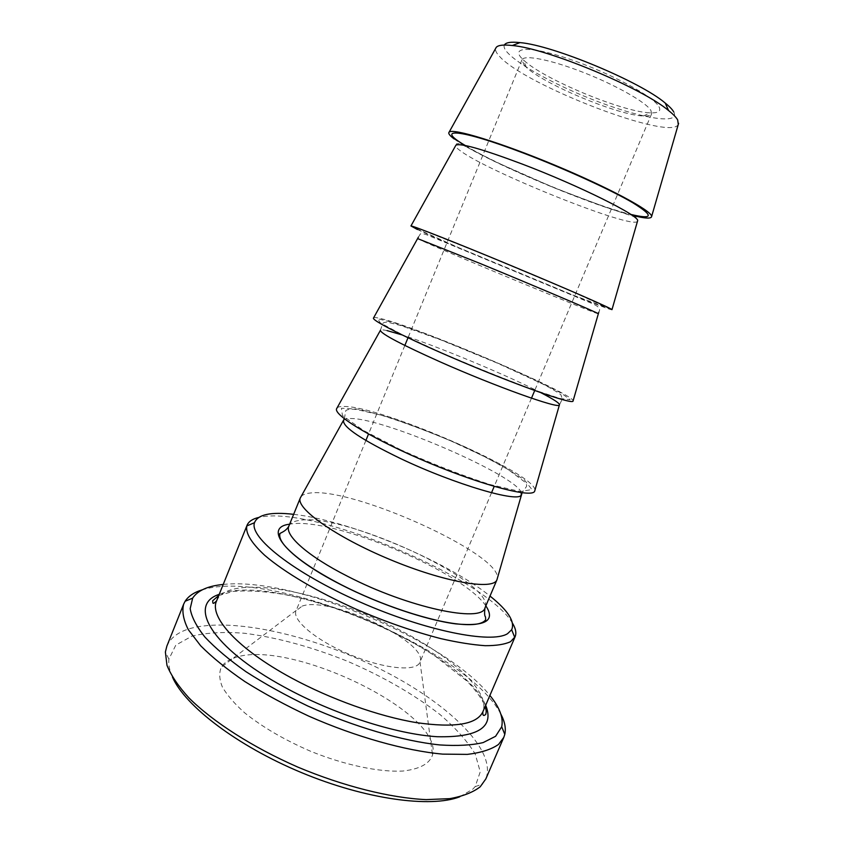 <?xml version="1.0" encoding="UTF-8"?>
<svg xmlns="http://www.w3.org/2000/svg" width="844" height="844" viewBox="0 0 844 844"><rect width="100%" height="100%" fill="white"/><g stroke="black" fill="none" stroke-linecap="round" stroke-linejoin="round"><path stroke-width="0.63" stroke-dasharray="4.22 3.17" d="M524.166 65.136L526.287 67.256C544.169 84.453 618.515 115.396 643.318 115.976C648.076 116.198 650.851 115.48 651.621 113.813L650.914 110.448C646.145 102.346 616.036 85.17 583.352 72.426C550.647 59.607 523.765 54.417 521.961 59.84L524.166 65.136M658.964 106.692C661.337 111.102 658.489 113.149 650.407 112.832C623.178 112.326 543.072 78.977 523.512 60.008C508.848 46.905 528.871 45.302 569.046 58.974C609.115 72.478 653.499 96.353 658.964 106.692M504.374 45.048C500.102 53.974 543.958 80.38 591.159 99.001C638.38 117.865 681.15 125.682 673.755 111.967M302.152 606.119C329.709 595.685 428.889 642.21 420.017 661.97L419.879 662.308C416.408 671.929 384.294 668.986 350.376 654.796C316.394 640.723 291.676 620.013 296.065 610.771L302.152 606.119M678.281 124.406C671.064 141.549 524.229 84.959 499.384 56.221C496.325 52.95 495.09 50.345 495.66 48.393M454.251 139.007C479.16 157.976 586.96 204.058 632.05 215.262M512.508 623.21C486.925 579.026 319.095 507.719 262.853 516.686L258.538 517.488M293.649 514.334C349.553 520.516 446.233 560.764 490.016 596.064M500.819 714.056C468.399 650.861 278.742 570.565 206.158 588.753L202.317 589.798M223.217 584.449C294.44 576.684 445.21 639.446 489.889 695.456M166.848 646.156C170.414 637.853 178.19 631.977 190.195 628.516C232.48 616.837 312.871 635.585 379.494 668.722C446.022 701.712 497.306 749.43 485.827 778.928M459.801 796.789L472.745 789.203L475.183 786.597L480.247 771.827L475.225 754.04C467.344 741.148 455.623 728.003 440.072 714.594C413.982 694.401 383.176 676.645 347.654 661.327C311.763 646.915 277.454 637.568 244.739 633.285C224.261 631.692 206.674 632.641 191.978 636.133L175.816 645.111L168.905 659.111C168.315 664.481 169.517 670.516 172.514 677.204M233.482 658.246C285.715 636.83 444.482 712.41 432.529 755.032C429.49 763.841 419.563 769.179 402.757 771.047C379.072 772.302 344.5 765.044 310.276 751.128C284.312 739.829 262.505 727.117 244.844 712.99C234.621 703.843 227.12 695.192 222.362 687.016C219.261 679.336 218.923 672.7 221.36 667.129C223.755 663.257 227.796 660.293 233.482 658.246M301.044 496.652C302.595 494.732 305.612 493.518 310.107 493.044C352.243 486.84 501.853 554.234 497.348 578.372M337.03 407.958C338.222 406.734 340.987 406.238 345.344 406.481C384.98 407.515 537.016 474.244 534.917 490.332M373.639 317.777C374.419 317.312 376.909 317.608 381.108 318.642C418.128 327.187 572.696 393.093 573.118 400.816M417.411 229.494C452.627 246.29 615.983 313.683 611.984 309.642M216.57 600.939C219.007 595.263 224.683 591.327 233.588 589.123C266.556 581.326 333.918 598.016 390.74 625.552C447.531 652.961 491.155 690.614 482.873 711.787M485.838 605.855C462.712 571.23 330.51 516.201 289.64 524.187M485.68 705.257C462.322 648.519 275.946 570.945 219.229 594.345M288.859 526.107C290.125 523.196 293.48 521.318 298.934 520.474C342.981 511.707 496.937 582.824 485.026 607.764M521.265 492.674C516.697 475.562 385.159 418.518 351.178 418.518C347.19 418.381 344.721 418.962 343.782 420.249M400.847 449.852L363.268 430.356L342.432 415.554L341.43 408.243L358.531 409.14L389.052 417.316C414.161 425.809 439.935 435.926 466.373 447.668L500.787 464.917L524.356 479.846L531.931 489.541L520.305 491.524L490.047 484.54C461.784 475.404 432.044 463.841 400.847 449.852M387.048 330.605C383.303 329.772 381.119 329.614 380.486 330.141M541.025 392.766C507.972 375.591 437.445 346.23 401.966 334.878M441.064 352.56L402.409 334.762L380.201 322.809L377.827 318.779L393.832 322.682L423.677 333.106C448.575 342.611 474.412 353.098 501.178 364.566L536.425 380.528L561.207 393.093L570.175 399.729L559.857 398.442L530.496 388.704C502.528 378.228 472.724 366.18 441.064 352.56M598.164 313.746C596.012 314.095 453.755 255.141 423.456 241.395L417.769 238.662M481.945 253.654L418.561 228.597L414.784 227.943L458.798 247.703L572.58 294.915L609.009 308.524L571.61 291.307L481.945 253.654M637.452 221.36C632.852 229.842 488.138 171.881 460.413 150.833C457.121 148.46 455.528 146.74 455.633 145.674M465.255 145.495C499.479 166.511 591.781 204.934 630.806 214.418M643.318 115.976L650.407 112.832M526.287 67.256L523.512 60.008M521.961 59.84L408 337.779M404.846 345.46L368.501 434.09M365.895 440.462L296.065 610.771M651.621 113.813L534.716 390.529M531.488 398.168L494.204 486.418M491.524 492.759L419.879 662.308M475.183 786.597L482.705 784.097M168.905 659.111L165.382 652.011M218.775 595.463L233.313 591.422C247.893 590.283 264.921 591.306 284.386 594.503C319.064 601.666 345.185 610.824 375.285 623.727C397.081 633.591 417.02 644.373 435.103 656.062L466.975 681.108C475.668 690.065 481.745 698.484 485.205 706.354M344.341 418.793L345.681 411.366C345.301 410.416 347.074 409.656 350.998 409.097L356.558 409.477L381.034 415.132C402.788 421.947 426.051 430.535 450.812 440.906L484.572 456.646L508.32 469.644L525.295 482.388C526.624 484.414 527.004 485.817 526.413 486.598L522.088 492.78M380.338 330.479L382.469 324.296C382.838 322.651 384.685 321.997 388.029 322.313L400.889 325.573L440.684 339.858L497.432 363.173L541.236 383.303C550.13 387.786 556.702 391.616 560.943 394.792L562.273 399.138L559.382 405.004M418.381 237.185L420.375 233.893C421.504 233.482 423.498 233.735 426.357 234.653L592.319 303.597C600.78 307.48 600.2 309.389 598.776 312.269M455.929 145.157L456.625 143.68L459.769 143.512L494.341 161.309L554.35 187.885L604.948 206.949L637.695 217.836L637.621 220.79M296.202 610.444L221.36 667.129M420.017 661.97L432.529 755.032"/><path stroke-width="1.27" d="M673.755 111.967C672.394 109.509 669.545 106.544 665.22 103.052C640.258 81.636 552.809 45.228 520.02 42.611C510.947 41.641 505.725 42.453 504.374 45.048M495.66 48.393L496.219 47.38C498.097 45.143 503.467 44.521 512.319 45.513C547.229 48.435 641.915 87.86 668.585 110.564C673.227 114.267 676.255 117.4 677.69 119.975L678.281 124.406M632.05 215.262C644.827 218.533 651.346 218.944 651.631 216.475C652.359 211.116 608.946 187.674 554.276 164.949C499.627 142.172 452.405 127.887 449.113 132.17C447.974 133.341 449.694 135.62 454.251 139.007M258.538 517.488C252.472 518.944 248.653 521.529 247.081 525.232L246.828 525.939C245.404 533.144 251.385 542.945 264.742 555.341C284.301 572.126 317.544 591.918 355.978 609.115C385.697 621.891 414.056 631.745 441.053 638.676C457.87 642.484 472.587 644.816 485.184 645.692C496.325 645.713 504.775 644.383 510.536 641.704L515.093 636.798C516.612 633.063 515.747 628.537 512.508 623.21M490.016 596.064C507.961 610.381 515.178 621.606 511.675 629.751L507.56 633.675C491.609 644.004 425.503 630.974 359.607 601.835C293.628 572.812 249.096 537.322 254.487 522.7C257.789 514.471 270.85 511.686 293.649 514.334M202.317 589.798C194.183 592.277 188.444 596.107 185.11 601.276L183.665 604.125C181.819 611.32 183.359 619.834 188.307 629.656L200.672 645.776C212.224 657.36 226.941 669.281 244.823 681.541C264.267 693.726 285.567 705.257 308.735 716.123C355.936 736.939 405.436 750.759 442.689 754.125L467.333 754.388C481.027 752.742 491.43 749.419 498.551 744.408L503.794 737.382L504.796 734.343C506.115 728.34 504.796 721.578 500.819 714.056M489.889 695.456C499.648 707.409 503.583 717.854 501.705 726.789L495.586 736.295L483.179 742.572C471.785 745.263 457.364 746.054 439.893 744.946C402.799 741.085 353.773 726.832 307.712 705.974C285.177 695.118 264.615 683.714 246.047 671.74C229.104 659.755 215.389 648.192 204.913 637.062C196.483 626.438 191.567 616.964 190.185 608.64L192.654 598.143C197.665 590.515 207.856 585.958 223.217 584.449M503.794 737.382L485.827 778.928L480.225 786.777C473.115 792.316 462.966 796.272 449.768 798.646L426.157 799.616C390.603 798.023 343.55 786.334 297.795 767.091C252.377 747.183 212.751 721.673 188.919 697.872C178.316 686.183 171.005 675.337 166.975 665.325L165.382 652.011L166.848 646.156L183.665 604.125M172.514 677.204C185.015 705.827 236.964 745.779 301.361 772.555C365.726 799.384 430.683 808.088 459.801 796.789M497.348 578.372L496.926 579.828C493.128 590.547 444.387 582.244 390.023 559.551C335.606 536.963 295.379 508.225 300.295 497.981L301.044 496.652M534.917 490.332L534.642 491.282C531.931 498.087 484.519 486.028 430.071 463.324C375.601 440.695 333.633 415.543 336.556 408.823L337.03 407.958M573.118 400.816L572.992 401.238C571.399 404.054 525.306 388.219 470.794 365.505C416.261 342.833 372.552 321.279 373.428 318.167L373.639 317.777M455.633 145.674L455.929 145.157C460.539 142.921 482.525 149.177 521.887 163.936C578.963 185.575 639.984 216.001 637.621 220.79L611.984 309.642C611.531 308.408 566.778 288.785 512.181 266.06C457.596 243.336 412.136 225.411 410.944 225.96L417.411 229.494M515.093 636.798L482.873 711.787C476.797 724.479 454.631 728.087 416.377 722.622C379.03 716.472 330.447 699.18 291.096 677.774C237.713 648.941 209.027 616.785 216.57 600.939C212.424 604.874 212.878 603.365 212.699 600.738L218.775 595.463M289.64 524.187C263.244 527.247 283.626 555.584 341.124 584.755C379.167 604.283 426.231 620.182 455.823 623.885C485.616 626.628 495.628 620.625 485.838 605.855M219.229 594.345C187.252 604.578 210.747 647.221 284.27 687.079C333.697 714.214 396.48 734.28 437.287 736.728C478.348 737.582 494.478 727.085 485.68 705.257M347.475 576.241C307.691 556.122 284.386 535.138 288.859 526.107C285.388 532.469 278.309 533.155 279.849 534.168C279.185 537.628 281.326 542.027 286.274 547.376C296.877 558.707 315.192 571.156 341.219 584.723C381.688 605.517 432.128 621.986 461.067 624.296C474.296 625.425 482.494 623.938 485.669 619.834L485.532 616.975C484.488 615.983 484.319 612.913 485.026 607.764C482.262 623.294 407.905 607.638 347.475 576.241M343.782 420.249L343.497 420.839C343.318 427.433 362.192 439.946 400.119 458.355C454.927 484.53 519.851 503.393 521.223 494.816L521.265 492.674M380.486 330.141L380.338 330.479C381.741 334.161 401.649 344.616 440.041 361.823C495.597 386.51 559.224 409.213 559.382 405.004C560.131 403.559 554.012 399.476 541.025 392.766M401.966 334.878L387.048 330.605M417.769 238.662L480.626 263.687C536.942 286.876 599.261 313.43 598.174 313.673L598.164 313.746M637.621 220.79L637.452 221.36M630.806 214.418C653.34 219.778 654.016 215.906 632.831 202.782C610.75 189.752 564.425 168.61 523.502 153.091C458.957 128.446 433.911 127.18 465.255 145.495M408 337.779L404.846 345.46M368.501 434.09L365.895 440.462M534.716 390.529L531.488 398.168M494.204 486.418L491.524 492.759M520.02 42.611L512.319 45.513M665.22 103.052L668.585 110.564M496.219 47.38L449.113 132.17M678.608 123.298L651.631 216.475M254.487 522.7L246.828 525.939M511.675 629.751L514.766 637.473M247.081 525.232L216.57 600.939M192.654 598.143L185.11 601.276M501.705 726.789L504.796 734.343M485.205 706.354C486.967 713.676 485.891 710.49 486.176 712.357L485.733 714.393C483.496 716.387 482.546 715.512 482.873 711.787M300.358 497.833L288.859 526.107M496.989 579.691L485.026 607.764M300.295 497.981L344.341 418.793M522.088 492.78L496.926 579.828M380.338 330.479L336.556 408.823M559.382 405.004L534.642 491.282M373.428 318.167L418.381 237.185M598.776 312.269L572.992 401.238M455.929 145.157L410.944 225.96"/></g></svg>
